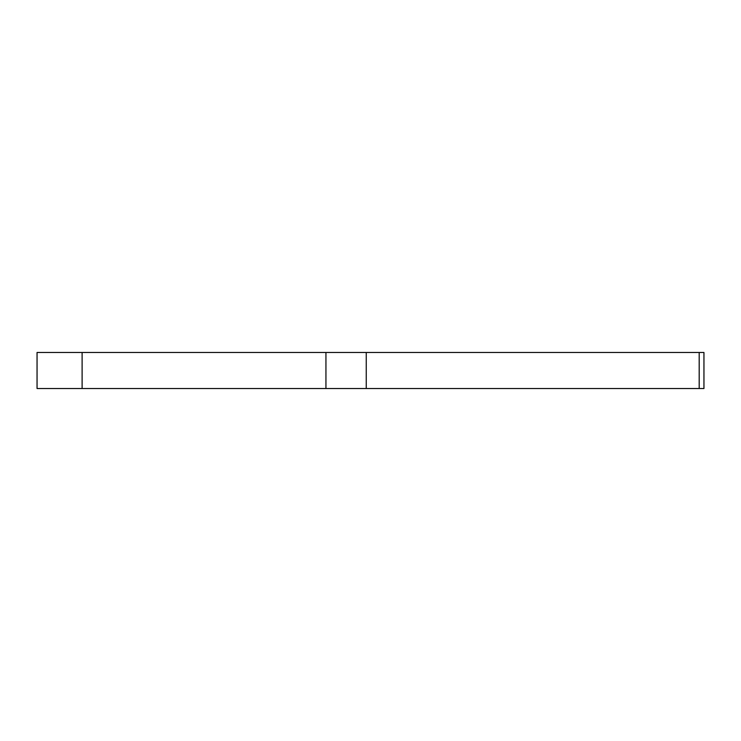 <?xml version="1.0" encoding="UTF-8"?>
<svg xmlns="http://www.w3.org/2000/svg" width="741" height="741" viewBox="0 0 741 741"><rect width="100%" height="100%" fill="white"/><g stroke="black" fill="none" stroke-linecap="round" stroke-linejoin="round"><path stroke-width="1.11" d="M82.112 388.525L37.05 388.525L37.05 352.475L82.112 352.475L82.112 388.525L325.938 388.525L325.938 352.475L703.95 352.475L703.95 388.525L699.189 388.525L699.189 352.475M366.249 352.475L366.249 388.525L699.189 388.525M366.249 388.525L325.938 388.525M82.112 352.475L325.938 352.475"/></g></svg>
